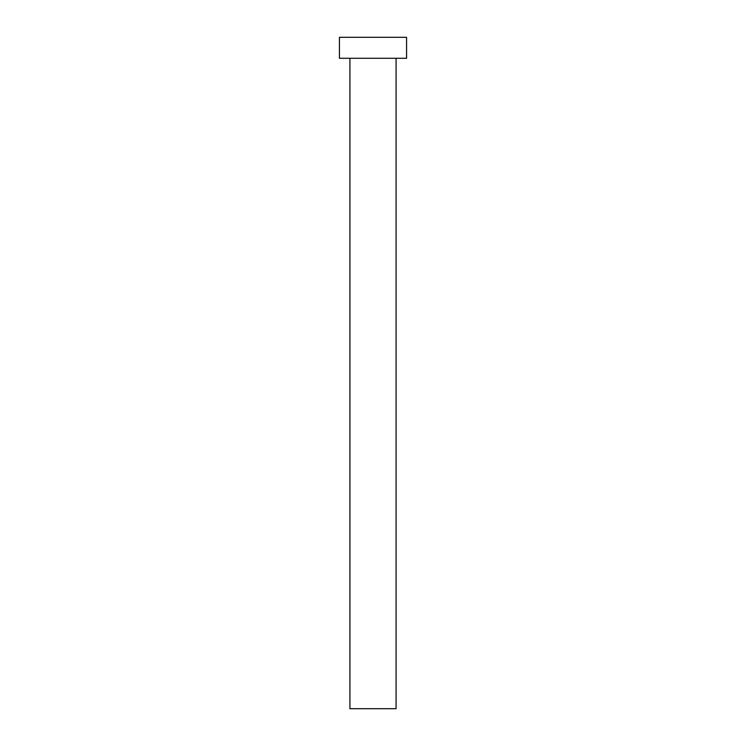 <?xml version="1.0" encoding="UTF-8"?>
<svg xmlns="http://www.w3.org/2000/svg" width="746" height="746" viewBox="0 0 746 746"><rect width="100%" height="100%" fill="white"/><g stroke="black" fill="none" stroke-linecap="round" stroke-linejoin="round"><path stroke-width="1.12" d="M349.921 58.281L349.921 708.7L396.079 708.7L396.079 58.281L396.079 708.7L349.921 708.7L349.921 58.281M339.43 37.3L339.43 58.281L406.57 58.281L406.57 37.3L339.43 37.3L339.43 58.281L406.57 58.281L406.57 37.3L339.43 37.3"/></g></svg>
